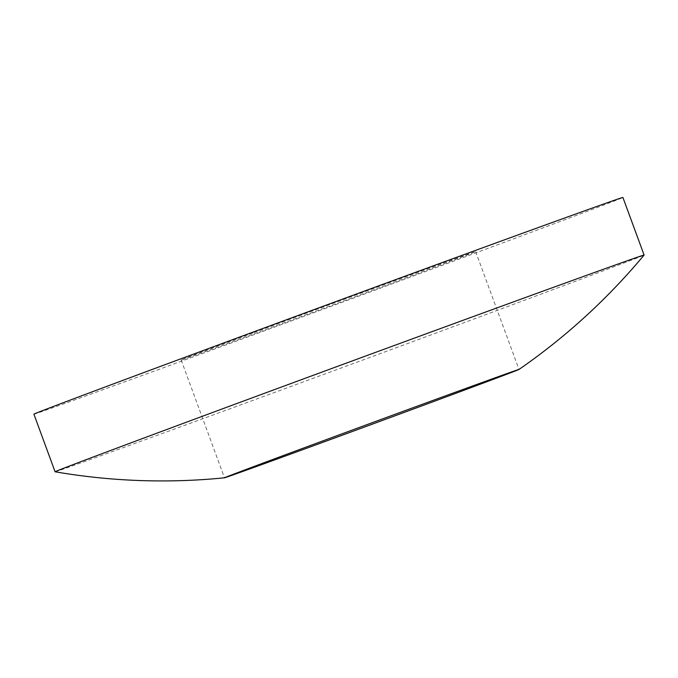 <?xml version="1.0" encoding="UTF-8"?>
<svg xmlns="http://www.w3.org/2000/svg" width="678" height="678" viewBox="0 0 678 678"><rect width="100%" height="100%" fill="white"/><g stroke="black" fill="none" stroke-linecap="round" stroke-linejoin="round"><path stroke-width="0.51" stroke-dasharray="3.39 2.54" d="M55.104 471.778A313.804 1.398 159.8 0 0 96.869 457.158A313.804 1.398 159.8 0 0 500.805 309.058A313.804 1.398 159.8 0 0 644.092 255.072M33.9 414.173A313.804 1.398 159.8 0 0 183.357 360.484A313.804 1.398 159.8 0 0 479.617 251.47A313.804 1.398 159.8 0 0 622.913 197.468M252.801 333A156.906 0.703 159.8 0 0 181.153 360.001A156.906 0.703 159.8 0 0 255.877 333.152A156.906 0.703 159.8 0 0 404.012 278.641A156.906 0.703 159.8 0 0 475.659 251.64A156.906 0.703 159.8 0 0 400.927 278.489A156.906 0.703 159.8 0 0 252.801 333M181.153 360.001L224.494 477.804M475.659 251.64L519.001 369.442"/><path stroke-width="1.02" d="M55.087 471.769L33.9 414.173A313.804 1.398 159.8 0 1 177.195 360.171A313.804 1.398 159.8 0 1 473.456 251.157A313.804 1.398 159.8 0 1 622.913 197.468L644.1 255.055A313.804 1.398 159.8 0 0 644.1 255.055A313.804 1.398 159.8 0 0 602.318 269.666A313.804 1.398 159.8 0 0 198.383 417.767A313.804 1.398 159.8 0 0 55.087 471.769A313.804 1.398 159.8 0 0 55.104 471.778A627.616 627.616 0 0 0 224.52 477.804A156.906 0.703 159.8 0 0 224.52 477.804A156.906 0.703 159.8 0 0 245.385 470.498A156.906 0.703 159.8 0 0 447.353 396.444A156.906 0.703 159.8 0 0 518.984 369.459A156.906 0.703 159.8 0 0 519.001 369.442A156.906 0.703 159.8 0 0 498.11 376.748A156.906 0.703 159.8 0 0 296.142 450.794A156.906 0.703 159.8 0 0 224.494 477.804M518.984 369.459A627.616 627.616 0 0 0 644.092 255.072"/></g></svg>
